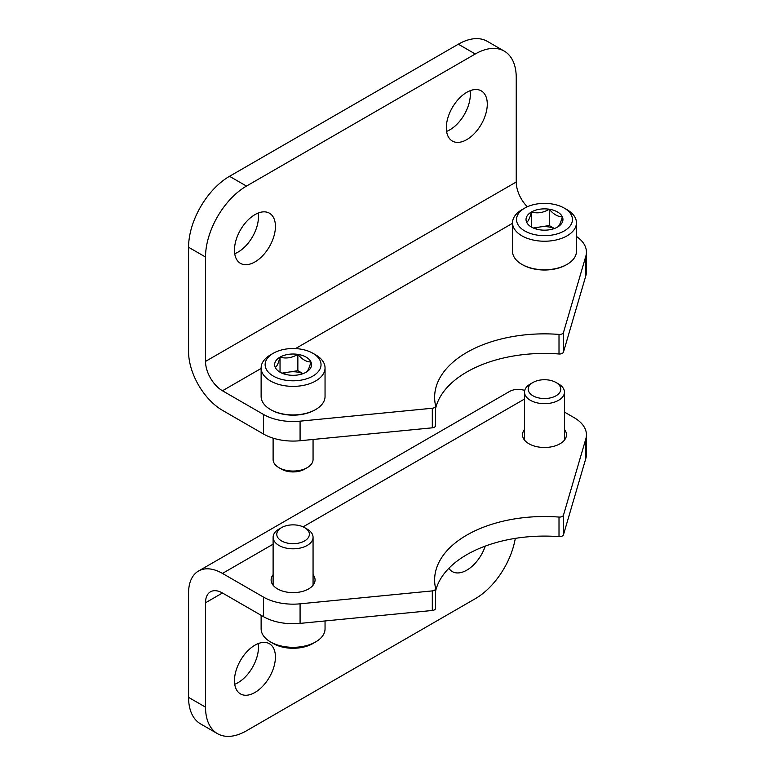 <?xml version="1.0" encoding="UTF-8"?>
<svg xmlns="http://www.w3.org/2000/svg" width="775" height="775" viewBox="0 0 775 775"><rect width="100%" height="100%" fill="white"/><g stroke="black" fill="none" stroke-linecap="round" stroke-linejoin="round"><path stroke-width="1.16" d="M446.594 131.401A28.966 16.721 120 0 0 470.338 94.347A28.966 16.721 120 0 0 470.076 90.723M234.728 253.716A28.966 16.721 120 0 0 258.482 216.661A28.966 16.721 120 0 0 258.22 213.038M261.127 368.435L222.464 390.765L263.423 414.412L263.423 433.981L222.464 410.333A47.934 27.677 60 0 1 188.567 351.618L188.567 247.244A57.922 33.441 120 0 1 229.526 176.303L458.335 44.204A57.922 33.441 120 0 1 487.291 41.327L504.244 51.111A57.922 33.441 -60 0 1 516.237 77.636L516.237 182.009L205.52 361.402L205.52 257.029A57.922 33.441 -60 0 1 246.479 186.087L229.526 176.303M504.244 51.111A57.922 33.441 -60 0 0 475.278 53.988L246.479 186.087M446.323 127.778A28.966 16.721 -60 0 1 458.965 98.638A28.966 16.721 -60 0 1 481.285 90.878A28.966 16.721 -60 0 1 481.285 124.32A28.966 16.721 -60 0 1 452.329 141.04A28.966 16.721 -60 0 1 446.323 127.778M234.467 250.093A28.966 16.721 -60 0 1 247.109 220.953A28.966 16.721 -60 0 1 269.429 213.193A28.966 16.721 -60 0 1 269.429 246.634A28.966 16.721 -60 0 1 240.463 263.355A28.966 16.721 -60 0 1 234.467 250.093M527.329 206.77A23.967 13.834 60 0 1 516.237 182.009M222.464 390.765A23.967 13.834 60 0 1 205.52 361.402M585.842 275.745A41.947 24.219 0 0 0 586.433 271.705L586.433 252.137A41.947 24.219 180 0 1 585.842 256.176L585.842 275.745L563.473 352.082A3.991 2.306 0 0 1 559.007 353.981A109.856 63.424 0 0 0 435.627 408.318M432.305 427.819A3.991 2.306 0 0 0 435.627 425.543L435.627 405.974A3.991 2.306 180 0 1 432.305 408.241L432.305 427.819L300.08 440.733A41.947 24.219 0 0 1 263.423 433.981M435.627 405.974A3.991 2.306 180 0 0 435.589 405.664A109.856 63.424 180 0 1 434.63 397.284A109.856 63.424 180 0 1 559.007 334.412A3.991 2.306 180 0 0 563.473 332.514L585.842 256.176M576.445 236.453A41.947 24.219 180 0 1 586.433 252.137M432.305 408.241L300.08 421.164A41.947 24.219 180 0 1 263.423 414.412M234.728 684.277A28.966 16.721 120 0 0 258.482 647.222A28.966 16.721 120 0 0 258.22 643.599M564.462 412.077L574.149 417.677A41.947 24.219 180 0 1 586.433 434.794L586.433 454.363A41.947 24.219 0 0 1 585.842 458.403L563.473 534.74L563.473 515.172A3.991 2.306 180 0 1 559.007 517.07A109.856 63.424 180 0 0 434.63 579.942A109.856 63.424 180 0 0 435.589 588.322A3.991 2.306 180 0 1 435.627 588.632L435.627 608.201A3.991 2.306 0 0 1 432.305 610.477L300.08 623.391L300.08 603.822A41.947 24.219 180 0 1 263.423 597.07L222.464 573.423A47.934 27.677 -120 0 0 198.497 571.049A47.934 27.677 -120 0 0 188.567 592.991L188.567 697.364A57.922 33.441 120 0 0 200.56 723.889L217.513 733.673A57.922 33.441 -60 0 1 205.52 707.149L205.52 602.776L222.464 592.991A23.967 13.834 -120 0 0 210.48 591.8A23.967 13.834 -120 0 0 205.52 602.776M217.513 733.673A57.922 33.441 -60 0 0 246.479 730.796L475.278 598.697A57.922 33.441 -60 0 0 515.298 538.363M275.425 657.006A28.966 16.721 -60 0 1 262.783 686.146A28.966 16.721 -60 0 1 240.463 693.906A28.966 16.721 -60 0 1 240.463 660.465A28.966 16.721 -60 0 1 269.429 643.744A28.966 16.721 -60 0 1 275.425 657.006M485.266 546.094A28.966 16.721 -60 0 1 452.329 571.592A28.966 16.721 -60 0 1 448.87 568.278M222.464 592.991L263.423 616.638A41.947 24.219 0 0 0 300.08 623.391M524.743 390.387A47.934 27.677 -120 0 0 509.223 391.646L198.497 571.049M564.462 429.515A21.971 12.681 180 0 1 566.457 434.794A21.971 12.681 180 0 1 552.895 446.516A21.971 12.681 180 0 1 528.947 443.765A21.971 12.681 180 0 1 522.515 434.794A21.971 12.681 180 0 1 524.51 429.515M313.061 574.663A21.971 12.681 180 0 1 315.057 579.942A21.971 12.681 180 0 1 301.494 591.664A21.971 12.681 180 0 1 277.547 588.913A21.971 12.681 180 0 1 271.114 579.942A21.971 12.681 180 0 1 273.11 574.663M300.08 603.822L432.305 590.899A3.991 2.306 180 0 0 435.627 588.632M563.473 515.172L585.842 438.834A41.947 24.219 180 0 0 586.433 434.794M435.627 590.986A109.856 63.424 0 0 1 559.007 536.649A3.991 2.306 0 0 0 563.473 534.74M532.958 382.482L530.362 383.974A19.976 11.528 0 0 0 524.51 392.131A19.976 11.528 0 0 0 536.842 402.787A19.976 11.528 0 0 0 558.61 400.287A19.976 11.528 0 0 0 564.462 392.131A19.976 11.528 0 0 0 558.61 383.974L556.014 382.482A16.294 9.407 0 0 0 532.958 382.482A16.294 9.407 0 0 0 532.958 395.783A16.294 9.407 0 0 0 556.014 395.783A16.294 9.407 0 0 0 556.014 382.482M261.127 615.311L261.127 628.874A31.959 18.455 0 0 0 270.485 641.913L273.313 643.55A27.968 16.149 0 0 0 312.858 643.55L315.677 641.913A31.959 18.455 0 0 0 315.687 641.913A31.959 18.455 0 0 0 325.045 628.874L325.045 620.949M270.485 641.913A31.959 18.455 0 0 0 315.677 641.913L312.858 643.55M281.558 527.62L278.961 529.122A19.976 11.528 0 0 0 273.11 537.278A19.976 11.528 0 0 0 285.442 547.935A19.976 11.528 0 0 0 307.21 545.435A19.976 11.528 0 0 0 313.061 537.278A19.976 11.528 0 0 0 307.21 529.122L304.604 527.62A16.294 9.407 0 0 0 281.558 527.62A16.294 9.407 0 0 0 281.558 540.931A16.294 9.407 0 0 0 304.604 540.931A16.294 9.407 0 0 0 304.604 527.62M275.261 367.427C276.84 366.653 278.428 363.223 280.037 357.13C285.927 358.854 291.865 357.934 297.862 354.378C302.202 359.503 306.542 362.012 310.911 361.906C309.332 367.941 307.733 371.37 306.135 372.203A18.455 10.656 180 0 1 288.31 374.955A18.455 10.656 180 0 1 280.037 372.194A18.455 10.656 180 0 1 275.261 367.427A18.455 10.656 180 0 1 280.037 357.13A18.455 10.656 180 0 1 297.862 354.378A18.455 10.656 180 0 1 310.911 361.906A18.455 10.656 180 0 1 306.135 372.203M312.858 376.078A27.968 16.149 180 0 1 273.313 376.078A27.968 16.149 180 0 1 273.313 353.255A27.968 16.149 180 0 1 312.858 353.255A27.968 16.149 180 0 1 312.858 376.078M312.858 353.255L315.687 354.882A31.959 18.455 180 0 1 325.045 367.931A31.959 18.455 180 0 1 315.677 380.971A31.959 18.455 180 0 1 280.85 384.972A31.959 18.455 180 0 1 261.127 367.931A31.959 18.455 180 0 1 270.485 354.882L273.313 353.255M325.045 367.931L325.045 396.471A31.959 18.455 180 0 1 315.687 409.52A31.959 18.455 180 0 1 270.485 409.52A31.959 18.455 180 0 1 261.127 396.471L261.127 367.931M314.979 409.927L315.687 409.52A31.959 18.455 180 0 1 315.677 409.52L314.979 409.927A30.961 17.873 180 0 1 271.192 409.927L270.485 409.52M313.061 439.464L313.061 459.517A19.976 11.528 180 0 1 307.21 467.674A19.976 11.528 180 0 1 278.961 467.674A19.976 11.528 180 0 1 273.11 459.517L273.11 438.146M304.604 469.175L307.21 467.674L304.604 469.175A16.294 9.407 180 0 1 281.558 469.175L278.961 467.674M302.996 373.647L297.862 370.683L288.949 372.068A15.975 9.223 180 0 1 302.889 373.686M283.282 373.686A15.975 9.223 180 0 1 288.949 372.068L281.926 373.153M297.862 370.683L297.862 354.378M280.037 372.039L280.037 357.13M526.661 222.28C528.24 221.505 529.838 218.075 531.437 211.982C537.327 213.706 543.265 212.786 549.262 209.231C553.602 214.355 557.952 216.874 562.311 216.758C560.732 222.793 559.143 226.222 557.535 227.056A18.455 10.656 180 0 1 539.71 229.807A18.455 10.656 180 0 1 531.437 227.056A18.455 10.656 180 0 1 526.661 222.28A18.455 10.656 180 0 1 531.437 211.982A18.455 10.656 180 0 1 549.262 209.231A18.455 10.656 180 0 1 562.311 216.758A18.455 10.656 180 0 1 557.535 227.056M564.258 230.931A27.968 16.149 180 0 1 524.714 230.931A27.968 16.149 180 0 1 524.714 208.107A27.968 16.149 180 0 1 564.258 208.107A27.968 16.149 180 0 1 564.258 230.931M564.258 208.107L567.087 209.734A31.959 18.455 180 0 1 576.445 222.783A31.959 18.455 180 0 1 567.087 235.833A31.959 18.455 180 0 1 532.26 239.824A31.959 18.455 180 0 1 512.527 222.783A31.959 18.455 180 0 1 521.885 209.734L524.714 208.107M576.445 222.783L576.445 251.323A31.959 18.455 180 0 1 567.087 264.372A31.959 18.455 180 0 1 521.885 264.372A31.959 18.455 180 0 1 512.527 251.323L512.527 222.783M566.38 264.779L567.087 264.372L566.38 264.779A30.961 17.873 180 0 1 522.592 264.779L521.885 264.372M554.396 228.509L549.262 225.535L540.349 226.92A15.975 9.223 180 0 1 554.29 228.547M534.682 228.547A15.975 9.223 180 0 1 540.349 226.92L533.326 228.005M549.262 225.535L549.262 209.231M531.437 226.891L531.437 211.982M475.278 53.988L458.335 44.204M205.52 257.029L188.567 247.244M512.527 223.297L295.517 348.585M563.473 332.514L563.473 352.082M559.007 334.412L559.007 353.981M300.08 421.164L300.08 440.733M263.423 616.638L263.423 597.07M205.52 707.149L188.567 697.364M222.464 573.423L273.11 544.176M303.112 526.855L524.51 399.038M432.305 610.477L432.305 590.899M559.007 536.649L559.007 517.07M585.842 458.403L585.842 438.834M564.462 440.084L564.462 392.131M524.51 440.084L524.51 392.131M313.061 585.232L313.061 537.278M273.11 585.232L273.11 537.278"/></g></svg>
